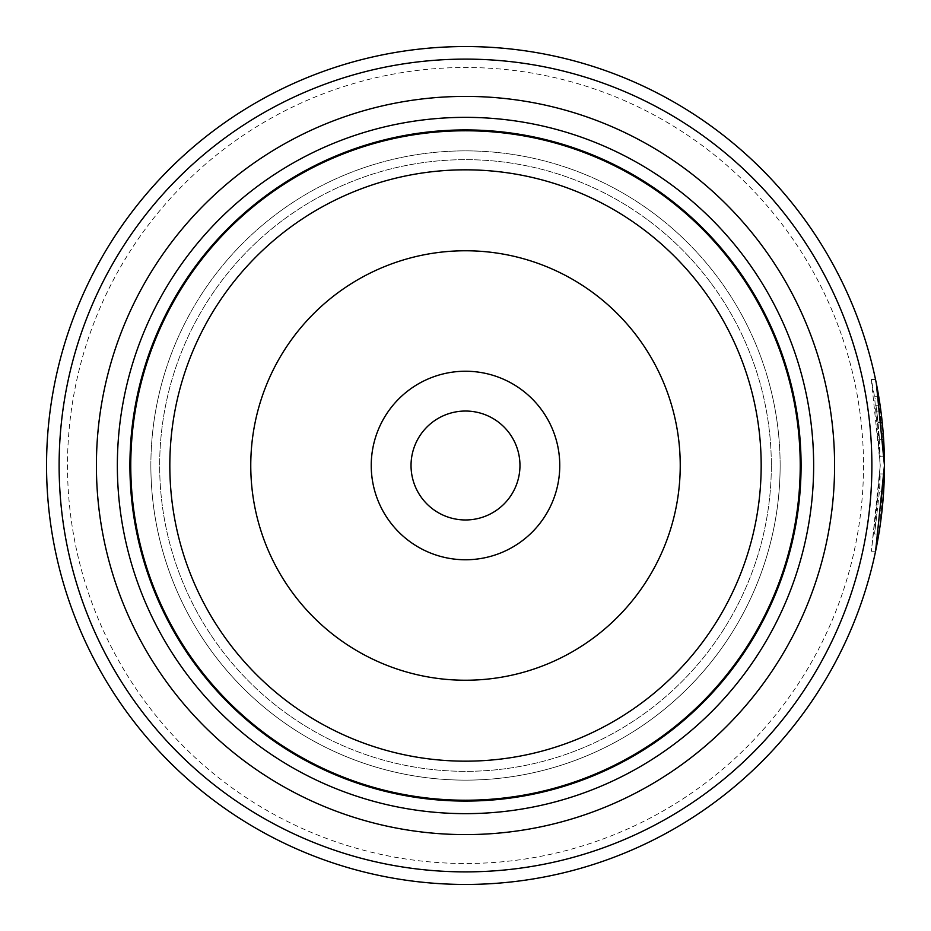 <?xml version="1.0" encoding="UTF-8"?>
<svg xmlns="http://www.w3.org/2000/svg" width="931" height="931" viewBox="0 0 931 931"><rect width="100%" height="100%" fill="white"/><g stroke="black" fill="none" stroke-linecap="round" stroke-linejoin="round"><path stroke-width="0.7" stroke-dasharray="4.66 3.49" d="M800.66 465.5A335.16 335.16 0 0 1 465.5 800.66A335.16 335.16 0 0 1 130.34 465.5A335.16 335.16 0 0 1 465.5 130.34A335.16 335.16 0 0 1 800.66 465.5A335.16 335.16 0 0 1 465.5 800.66A335.16 335.16 0 0 1 130.34 465.5A335.16 335.16 0 0 1 465.5 130.34A335.16 335.16 0 0 1 800.66 465.5A335.16 335.16 0 0 1 465.5 800.66A335.16 335.16 0 0 1 130.34 465.5A335.16 335.16 0 0 1 465.5 130.34A335.16 335.16 0 0 1 800.66 465.5A335.16 335.16 0 0 1 465.5 800.66A335.16 335.16 0 0 1 130.34 465.5A335.16 335.16 0 0 1 465.5 130.34A335.16 335.16 0 0 1 800.66 465.5A335.16 335.16 0 0 1 465.5 800.66A335.16 335.16 0 0 1 130.34 465.5A335.16 335.16 0 0 1 465.5 130.34A335.16 335.16 0 0 1 800.66 465.5A335.16 335.16 0 0 1 465.5 800.66A335.16 335.16 0 0 1 130.34 465.5A335.16 335.16 0 0 1 465.5 130.34A335.16 335.16 0 0 1 800.66 465.5A335.16 335.16 0 0 1 465.5 800.66A335.16 335.16 0 0 1 130.34 465.5A335.16 335.16 0 0 1 465.5 130.34A335.16 335.16 0 0 1 800.66 465.5M771.333 465.5A305.834 305.834 0 0 1 465.5 771.333A305.834 305.834 0 0 1 159.666 465.5A305.834 305.834 0 0 1 465.5 159.666A305.834 305.834 0 0 1 771.333 465.5A305.834 305.834 0 0 1 465.5 771.333A305.834 305.834 0 0 1 159.666 465.5A305.834 305.834 0 0 1 465.5 159.666A305.834 305.834 0 0 1 771.333 465.5A305.834 305.834 0 0 1 465.5 771.333A305.834 305.834 0 0 1 159.666 465.5A305.834 305.834 0 0 1 465.5 159.666A305.834 305.834 0 0 1 771.333 465.5M519.964 465.5A54.463 54.463 0 0 0 465.5 411.036A54.463 54.463 0 0 0 411.036 465.5A54.463 54.463 0 0 1 465.5 411.036A54.463 54.463 0 0 1 519.964 465.5A54.463 54.463 0 0 1 465.5 519.964A54.463 54.463 0 0 1 411.036 465.5A54.463 54.463 0 0 1 465.5 411.036A54.463 54.463 0 0 1 519.964 465.5A54.463 54.463 0 0 1 465.5 519.964A54.463 54.463 0 0 1 411.036 465.5A54.463 54.463 0 0 0 465.5 519.964A54.463 54.463 0 0 0 519.964 465.5M871.393 551.222L875.582 551.222L884.369 473.949L880.179 473.949L884.369 473.949A418.95 418.95 0 0 1 883.67 491.114L879.481 491.114A418.95 418.95 0 0 0 880.179 473.949L871.393 551.222L880.26 465.36L874.616 534.045L879.481 491.114L883.67 491.114C878.061 553.456 878.317 544.914 884.45 465.5L878.759 396.676L874.57 396.676L880.26 465.36L871.346 379.511L874.57 396.676M876.711 411.106L880.901 411.106L879.865 403.693M884.45 465.36L884.45 465.5A418.95 418.95 0 0 0 465.5 46.55A418.95 418.95 0 0 0 46.55 465.5A418.95 418.95 0 0 0 465.5 884.45A418.95 418.95 0 0 0 884.45 465.5M875.908 405.264A418.95 418.95 0 0 1 878.038 422.43L875.908 405.264L880.098 405.264L882.227 422.43A418.95 418.95 0 0 0 880.098 405.264M878.038 422.43L882.227 422.43M878.119 423.244L876.699 411.025L880.167 456.772L884.357 456.772L880.889 411.025L883.647 439.607L884.357 456.772L880.167 456.772L878.841 431.018L879.458 439.607L883.647 439.607L879.458 439.607L878.119 423.244L882.309 423.244M863.503 465.5A398.002 398.002 0 0 1 465.5 863.503A398.002 398.002 0 0 1 67.498 465.5A398.002 398.002 0 0 1 465.5 67.498A398.002 398.002 0 0 1 863.503 465.5M371.236 465.5A94.264 94.264 0 0 1 465.5 371.236A94.264 94.264 0 0 1 559.764 465.5A94.264 94.264 0 0 1 465.5 559.764A94.264 94.264 0 0 1 371.236 465.5M882.053 510.293L881.808 512.492M880.202 525.003L879.551 529.413M780.131 465.5A314.631 314.631 0 0 1 465.5 780.131A314.631 314.631 0 0 1 150.869 465.5A314.631 314.631 0 0 1 465.5 150.869A314.631 314.631 0 0 1 780.131 465.5A314.631 314.631 0 0 1 465.5 780.131A314.631 314.631 0 0 1 150.869 465.5A314.631 314.631 0 0 1 465.5 150.869A314.631 314.631 0 0 1 780.131 465.5A314.631 314.631 0 0 1 465.5 780.131A314.631 314.631 0 0 1 150.869 465.5M801.079 465.5A335.579 335.579 0 0 1 465.5 801.079A335.579 335.579 0 0 1 129.921 465.5A335.579 335.579 0 0 1 465.5 129.921A335.579 335.579 0 0 1 801.079 465.5A335.579 335.579 0 0 1 465.5 801.079A335.579 335.579 0 0 1 129.921 465.5A335.579 335.579 0 0 1 465.5 129.921A335.579 335.579 0 0 1 801.079 465.5M877.049 387.075L876.35 383.537M879.865 403.658L879.12 398.887L874.931 398.887M876.699 411.025L880.889 411.025M871.346 379.511L875.524 379.511M874.616 534.045L878.806 534.045"/><path stroke-width="1.4" d="M800.66 465.5A335.16 335.16 0 0 1 465.5 800.66A335.16 335.16 0 0 1 130.34 465.5A335.16 335.16 0 0 1 465.5 130.34A335.16 335.16 0 0 1 800.66 465.5A335.16 335.16 0 0 1 465.5 800.66A335.16 335.16 0 0 1 130.34 465.5M559.764 465.5A94.264 94.264 0 0 0 465.5 371.236A94.264 94.264 0 0 0 371.236 465.5A94.264 94.264 0 0 0 465.5 559.764A94.264 94.264 0 0 0 559.764 465.5M519.964 465.5A54.463 54.463 0 0 0 465.5 411.036A54.463 54.463 0 0 0 411.036 465.5A54.463 54.463 0 0 0 465.5 519.964A54.463 54.463 0 0 0 519.964 465.5M878.829 397.106L880.901 411.106M884.45 465.5A418.95 418.95 0 0 1 465.5 884.45A418.95 418.95 0 0 1 46.55 465.5A418.95 418.95 0 0 1 465.5 46.55A418.95 418.95 0 0 1 884.45 465.5L875.582 551.222M59.118 465.5A406.382 406.382 0 0 0 465.5 871.882A406.382 406.382 0 0 0 871.882 465.5A406.382 406.382 0 0 0 465.5 59.118A406.382 406.382 0 0 0 59.118 465.5M883.67 491.114L882.053 510.293M881.808 512.492L880.202 525.003M879.551 529.413L879.015 532.8M96.405 465.5A369.095 369.095 0 0 1 465.5 96.405A369.095 369.095 0 0 1 834.595 465.5A369.095 369.095 0 0 1 465.5 834.595A369.095 369.095 0 0 1 96.405 465.5M117.353 465.5A348.147 348.147 0 0 1 465.5 117.353A348.147 348.147 0 0 1 813.647 465.5A348.147 348.147 0 0 1 465.5 813.647A348.147 348.147 0 0 1 117.353 465.5M801.079 465.5A335.579 335.579 0 0 1 465.5 801.079A335.579 335.579 0 0 1 129.921 465.5A335.579 335.579 0 0 1 465.5 129.921A335.579 335.579 0 0 1 801.079 465.5M878.759 396.676L877.049 387.075M876.35 383.537L884.45 465.36M130.771 465.5A334.729 334.729 0 0 0 465.5 800.229A334.729 334.729 0 0 0 800.229 465.5A334.729 334.729 0 0 0 465.5 130.771A334.729 334.729 0 0 0 130.771 465.5M761.174 465.5A295.674 295.674 0 0 1 465.5 761.174A295.674 295.674 0 0 1 169.826 465.5A295.674 295.674 0 0 1 465.5 169.826A295.674 295.674 0 0 1 761.174 465.5M250.765 465.5A214.735 214.735 0 0 0 465.5 680.235A214.735 214.735 0 0 0 680.235 465.5A214.735 214.735 0 0 0 465.5 250.765A214.735 214.735 0 0 0 250.765 465.5"/></g></svg>
